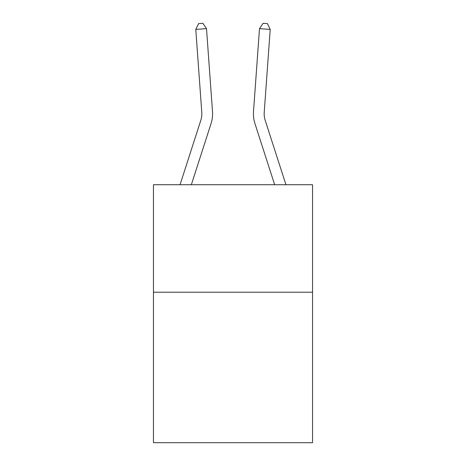<?xml version="1.0" encoding="UTF-8"?>
<svg xmlns="http://www.w3.org/2000/svg" width="466" height="466" viewBox="0 0 466 466"><rect width="100%" height="100%" fill="white"/><g stroke="black" fill="none" stroke-linecap="round" stroke-linejoin="round"><path stroke-width="0.7" d="M312.54 292.217L312.54 442.7L153.46 442.7L153.46 184.728L312.54 184.728L312.54 292.217L153.46 292.217M180.051 184.728L200.794 120.385A21.5 21.5 0 0 0 201.772 112.236L195.784 29.416L206.502 28.642L212.496 111.461A32.247 32.247 0 0 1 211.022 123.682L191.345 184.728M285.949 184.728L265.206 120.385A21.5 21.5 91.3 0 1 264.228 112.236L270.216 29.416L259.498 28.642L253.504 111.461A32.247 32.247 0 0 0 254.978 123.682L274.655 184.728M265.206 120.385A21.5 21.5 0 0 1 264.228 112.236A21.5 21.5 0 0 0 265.206 120.385A21.5 21.5 0 0 1 264.228 112.236A21.5 21.5 0 0 0 265.206 120.385A21.5 21.5 0 0 1 264.228 112.236A21.5 21.5 0 0 0 265.206 120.385A21.5 21.5 0 0 1 264.228 112.236A21.5 21.5 0 0 0 265.206 120.385A21.5 21.5 0 0 1 264.228 112.236A21.5 21.5 0 0 0 265.206 120.385A21.5 21.5 0 0 1 264.228 112.236A21.5 21.5 0 0 0 265.206 120.385A21.5 21.5 0 0 1 264.228 112.236A21.5 21.5 0 0 0 265.206 120.385A21.5 21.5 0 0 1 264.228 112.236A21.5 21.5 0 0 0 265.206 120.385A21.5 21.5 0 0 1 264.228 112.236A21.5 21.5 0 0 0 265.206 120.385A21.5 21.5 0 0 1 264.228 112.236A21.5 21.5 0 0 0 265.206 120.385A21.5 21.5 0 0 1 264.228 112.236A21.5 21.5 0 0 0 265.206 120.385A21.5 21.5 0 0 1 264.228 112.236A21.5 21.5 0 0 0 265.206 120.385A21.5 21.5 0 0 1 264.228 112.236A21.5 21.5 0 0 0 265.206 120.385A21.5 21.5 0 0 1 264.228 112.236A21.5 21.5 0 0 0 265.206 120.385A21.5 21.5 0 0 1 264.228 112.236A21.5 21.5 0 0 0 265.206 120.385A21.5 21.5 0 0 1 264.228 112.236A21.5 21.5 0 0 0 265.206 120.385A21.5 21.5 0 0 1 264.228 112.236A21.5 21.5 0 0 0 265.206 120.385A21.5 21.5 0 0 1 264.228 112.236A21.5 21.5 0 0 0 265.206 120.385A21.5 21.5 0 0 1 264.228 112.236A21.5 21.5 0 0 0 265.206 120.385A21.5 21.5 0 0 1 264.228 112.236A21.5 21.5 0 0 0 265.206 120.385A21.5 21.5 0 0 1 264.228 112.236A21.5 21.5 0 0 0 265.206 120.385A21.5 21.5 0 0 1 264.228 112.236A21.5 21.5 0 0 0 265.206 120.385A21.5 21.5 0 0 1 264.228 112.236A21.5 21.5 0 0 0 265.206 120.385A21.5 21.5 0 0 1 264.228 112.236A21.5 21.5 0 0 0 265.206 120.385M259.498 28.642L253.504 111.461L259.498 28.642L253.504 111.461L259.498 28.642L253.504 111.461L259.498 28.642L253.504 111.461L259.498 28.642L253.504 111.461L259.498 28.642L253.504 111.461L259.498 28.642L253.504 111.461L259.498 28.642L253.504 111.461L259.498 28.642L253.504 111.461L259.498 28.642L253.504 111.461L259.498 28.642L253.504 111.461L259.498 28.642L253.504 111.461L259.498 28.642L253.504 111.461L259.498 28.642L253.504 111.461L259.498 28.642L253.504 111.461L259.498 28.642L253.504 111.461L259.498 28.642L253.504 111.461L259.498 28.642L253.504 111.461L259.498 28.642L253.504 111.461L259.498 28.642L253.504 111.461L259.498 28.642L253.504 111.461L259.498 28.642L253.504 111.461L259.498 28.642L253.504 111.461L259.498 28.642L253.504 111.461L259.498 28.642L263.115 23.3L267.402 23.609L270.216 29.416M200.794 120.385A21.5 21.5 0 0 0 201.772 112.236A21.5 21.5 0 0 1 200.794 120.385A21.5 21.5 0 0 0 201.772 112.236A21.5 21.5 0 0 1 200.794 120.385A21.5 21.5 0 0 0 201.772 112.236A21.5 21.5 0 0 1 200.794 120.385A21.5 21.5 0 0 0 201.772 112.236A21.5 21.5 0 0 1 200.794 120.385A21.5 21.5 0 0 0 201.772 112.236A21.5 21.5 0 0 1 200.794 120.385A21.5 21.5 0 0 0 201.772 112.236A21.5 21.5 0 0 1 200.794 120.385A21.5 21.5 0 0 0 201.772 112.236A21.5 21.5 0 0 1 200.794 120.385A21.5 21.5 0 0 0 201.772 112.236A21.5 21.5 0 0 1 200.794 120.385A21.5 21.5 0 0 0 201.772 112.236A21.5 21.5 0 0 1 200.794 120.385M195.784 29.416L198.598 23.609L202.885 23.3L206.502 28.642"/></g></svg>
